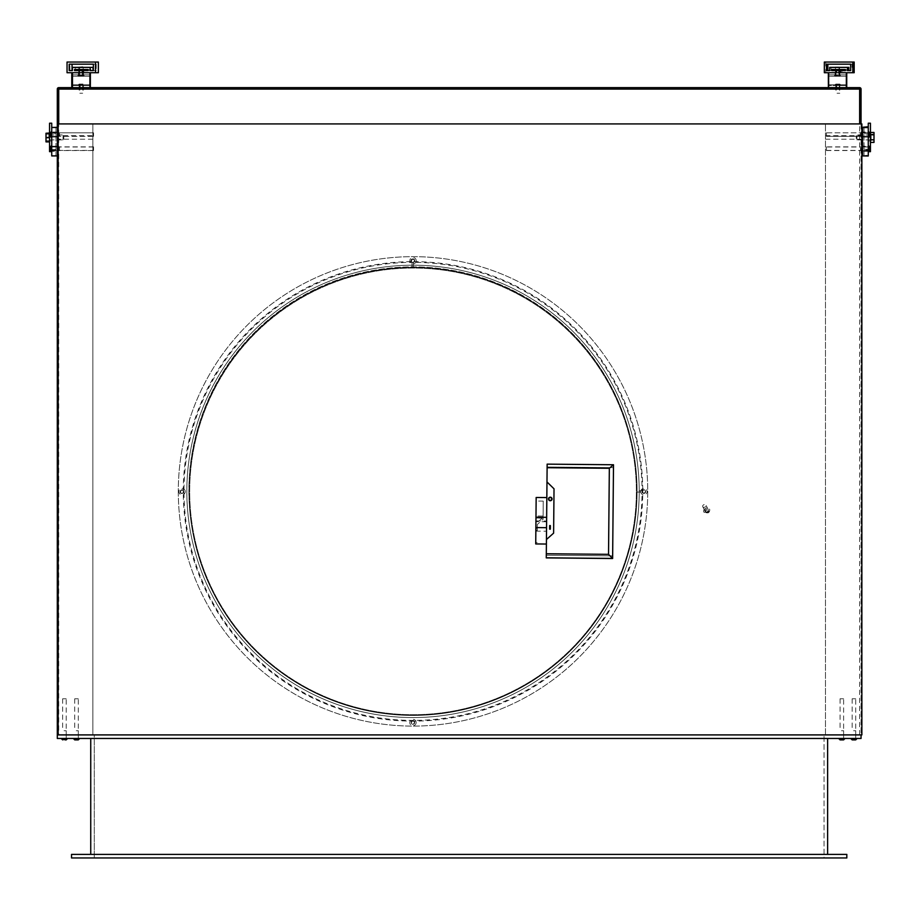 <?xml version="1.0" encoding="UTF-8"?>
<svg xmlns="http://www.w3.org/2000/svg" width="920" height="920" viewBox="0 0 920 920"><rect width="100%" height="100%" fill="white"/><g stroke="black" fill="none" stroke-linecap="round" stroke-linejoin="round"><path stroke-width="0.69" stroke-dasharray="4.6 3.45" d="M58.73 123.924L861.867 123.924L861.867 734.907L58.132 734.907L92.862 734.907L92.862 123.924L861.051 123.924L58.73 123.924M825.481 137.436L825.481 135.654L825.481 137.436M861.051 137.436L861.051 135.654L861.051 137.436M642.102 491.636A1.782 1.782 0 0 1 644.77 490.095A1.782 1.782 0 0 1 644.77 493.178A1.782 1.782 0 0 1 642.102 491.636A1.782 1.782 0 0 0 644.77 493.178A1.782 1.782 0 0 0 644.77 490.095A1.782 1.782 0 0 0 642.102 491.636M412.942 714.99A224.054 224.054 0 0 0 606.981 378.913A224.054 224.054 0 0 0 218.902 378.913A224.054 224.054 0 0 0 412.942 714.99A224.054 224.054 0 0 0 606.981 378.913A224.054 224.054 0 0 0 218.902 378.913A224.054 224.054 0 0 0 412.942 714.99M57.304 123.924L92.862 123.924L92.862 734.907L861.051 734.907L861.051 89.067A1.426 1.426 0 0 0 859.625 87.641L58.73 87.641A1.426 1.426 0 0 0 57.304 89.067L57.304 734.907L58.73 734.907L58.73 87.641M92.862 135.654L92.862 139.219L92.862 135.654L57.304 135.654L57.304 139.219L57.304 135.654M825.481 734.907L825.481 123.924L825.481 734.907M57.304 155.928L57.304 127.362M58.73 734.907L861.051 734.907L861.051 123.924M78.292 698.774L74.727 698.774L78.292 698.774L78.292 734.907L74.727 734.907L78.292 734.907L74.727 734.907L78.292 734.907L78.292 738.461L74.727 738.461L78.292 738.461L74.727 738.461L78.292 738.461L78.292 730.721L74.727 730.721L78.292 730.721M66.194 698.774L62.64 698.774L66.194 698.774L66.194 734.907L62.64 734.907L66.194 734.907L62.64 734.907L66.194 734.907L66.194 738.461L62.64 738.461L66.194 738.461L62.64 738.461L66.194 738.461L66.194 730.721L62.64 730.721L66.194 730.721M843.617 698.774L840.063 698.774L843.617 698.774L843.617 734.907L840.063 734.907L843.617 734.907L840.063 734.907L843.617 734.907L843.617 738.461L840.063 738.461L843.617 738.461L840.063 738.461L843.617 738.461L843.617 730.721L840.063 730.721L843.617 730.721M855.715 698.774L852.161 698.774L855.715 698.774L855.715 734.907L852.161 734.907L855.715 734.907L852.161 734.907L855.715 734.907L855.715 738.461L852.161 738.461L855.715 738.461L852.161 738.461L855.715 738.461L855.715 730.721L852.161 730.721L855.715 730.721M412.942 720.74A1.782 1.782 0 0 1 414.483 723.407A1.782 1.782 0 0 1 411.401 723.407A1.782 1.782 0 0 1 412.942 720.74A1.782 1.782 0 0 0 411.401 723.407A1.782 1.782 0 0 0 414.483 723.407A1.782 1.782 0 0 0 412.942 720.74M183.839 491.579A1.782 1.782 0 0 1 181.171 493.12A1.782 1.782 0 0 1 181.171 490.038A1.782 1.782 0 0 1 183.839 491.579A1.782 1.782 0 0 0 181.171 490.038A1.782 1.782 0 0 0 181.171 493.12A1.782 1.782 0 0 0 183.839 491.579M412.999 262.476A1.782 1.782 0 0 1 411.459 259.808A1.782 1.782 0 0 1 414.541 259.808A1.782 1.782 0 0 1 412.999 262.476A1.782 1.782 0 0 0 414.541 259.808A1.782 1.782 0 0 0 411.459 259.808A1.782 1.782 0 0 0 412.999 262.476M92.862 139.219L57.304 139.219M93.552 136.367L93.552 132.813L93.552 136.367L57.419 136.367L57.419 132.813L57.419 136.367L57.419 132.813L57.419 136.367L93.552 136.367L93.552 132.813L93.552 136.367M826.447 132.813L826.447 136.367L826.447 132.813L862.581 132.813L862.581 136.367L862.581 132.813L862.581 136.367L862.581 132.813L826.447 132.813L826.447 136.367L826.447 132.813M826.447 146.855L826.447 150.42L826.447 146.855L862.581 146.855L862.581 150.42L862.581 146.855M826.447 147.004L826.447 150.57L826.447 147.004L862.581 147.004L862.581 150.57L862.581 147.004M93.552 150.57L93.552 147.004L93.552 150.57L57.419 150.57L57.419 147.004L57.419 150.57M57.419 150.42L57.419 146.855L57.419 150.42L93.552 150.42L93.552 146.855L93.552 150.42M57.419 127.362L57.419 155.928L57.419 127.477L57.419 155.928L58.132 155.928L58.132 123.924M57.419 127.477L58.132 127.477M862.581 127.477L862.581 155.928L862.581 127.477L861.867 127.477M862.581 155.928L861.867 155.928M58.132 734.907L58.132 155.928M57.304 734.907L57.304 738.461L861.051 738.461L861.051 734.907L57.304 734.907L861.051 734.907M94.288 857.957L94.288 734.907L824.055 734.907L94.288 734.907L94.288 857.957L824.055 857.957L824.055 734.907L824.055 857.957L94.288 857.957M827.62 738.461L90.735 738.461L827.62 738.461L827.62 854.404L90.735 854.404L90.735 738.461M90.735 854.404L827.62 854.404M846.825 857.957L71.53 857.957L71.53 854.404L846.825 854.404L846.825 857.957M74.727 698.774L74.727 730.721M62.64 698.774L62.64 730.721M840.063 698.774L840.063 730.721M852.161 698.774L852.161 730.721M855.082 739.174L852.506 739.174L855.082 739.174M856.531 738.461L850.735 738.461L856.531 738.461M854.979 739.887L852.506 739.887L854.979 739.887M852.506 739.174L852.506 739.887L855.358 739.887L855.358 739.174M843.007 739.174L840.42 739.174L843.007 739.174M844.456 738.461L838.637 738.461L844.456 738.461M842.869 739.887L840.42 739.887L842.869 739.887M840.42 739.174L840.42 739.887L843.26 739.887L843.26 739.174M65.228 739.174L62.997 739.174L65.228 739.174M66.24 738.461L61.214 738.461L66.24 738.461M62.997 739.887L65.837 739.887L62.997 739.887L62.997 739.174M65.228 739.887L65.837 739.174M76.912 739.174L75.084 739.174L76.912 739.174M77.418 738.461L73.312 738.461L77.418 738.461M75.084 739.174L75.084 739.887L77.935 739.887L75.084 739.887L77.935 739.887L77.935 739.174M51.014 133.699L51.014 136.01L51.014 133.699M51.727 132.572L51.727 137.793L51.727 132.572M50.301 136.01L51.014 136.01L51.014 133.17L51.014 136.01L50.301 136.01L50.301 133.699M51.727 133.216L51.727 136.367L51.727 133.216M59.478 133.216L59.478 136.367L59.478 133.216M51.727 133.526L51.727 137.793L51.727 133.526M50.301 132.917L50.301 136.367L50.301 132.917M51.727 132.917L51.727 136.367L51.727 132.917M59.478 132.917L59.478 136.367L59.478 132.917M51.014 148.281L51.014 150.213L51.014 148.281M51.727 147.648L51.727 151.984L51.727 147.648M51.014 147.361L50.301 147.361L50.301 150.213L50.301 147.361L50.301 150.213L51.014 150.213M51.727 147.119L51.727 150.57L51.727 147.119M59.478 147.119L59.478 150.57L59.478 147.119M51.014 148.661L51.014 147.211L51.014 148.661M51.727 148.683L51.727 145.44L51.727 148.683M50.301 146.855L50.301 150.42L50.301 146.855M50.301 148.661L50.301 147.211L50.301 148.661M51.727 146.855L51.727 150.42L51.727 146.855L59.478 146.855L59.478 150.42L59.478 146.855M868.986 133.17L868.986 136.01L868.986 133.17L868.986 136.01L868.986 133.17L869.699 133.17L869.699 136.01L869.699 133.17L869.699 136.01L869.699 133.17L868.986 133.17M868.273 134.642L868.273 132.813L868.273 134.642M860.522 134.642L860.522 132.813L860.522 134.642M869.699 134.412L869.699 136.367L869.699 134.412M868.273 134.412L868.273 136.367L868.273 134.412M860.522 134.412L860.522 136.367L860.522 134.412M868.986 147.441L868.986 150.213L868.986 147.441M868.273 145.762L868.273 151.984L868.273 145.762M869.699 148.201L869.699 150.213L869.699 148.201M869.699 147.441L868.986 147.361M868.273 148.201L868.273 150.57L868.273 148.201M860.522 148.201L860.522 150.57L860.522 148.201M868.986 147.338L868.986 150.064L868.986 147.338M868.273 145.716L868.273 151.834L868.273 145.716M869.699 147.901L869.699 150.42L869.699 147.901M869.699 147.338L869.699 150.064L869.699 147.338M868.273 147.901L868.273 150.42L868.273 147.901M860.522 147.901L860.522 150.42L860.522 147.901M414.414 260.613A1.426 1.426 0 0 0 412.217 259.52A1.426 1.426 0 0 0 412.367 261.97A1.426 1.426 0 0 0 414.414 260.613A1.426 1.426 0 0 0 412.217 259.52A1.426 1.426 0 0 0 412.367 261.97A1.426 1.426 0 0 0 414.414 260.613M416.197 260.498A3.197 3.197 0 0 1 413.195 263.89A3.197 3.197 0 0 1 409.803 260.9A3.197 3.197 0 0 1 412.804 257.508A3.197 3.197 0 0 1 416.197 260.498M412.884 258.923A1.782 1.782 0 0 1 414.77 260.59A1.782 1.782 0 0 1 413.114 262.476A1.782 1.782 0 0 1 411.228 260.808A1.782 1.782 0 0 1 412.884 258.923A1.782 1.782 0 0 1 414.77 260.59A1.782 1.782 0 0 1 413.114 262.476A1.782 1.782 0 0 1 411.228 260.808A1.782 1.782 0 0 1 412.884 258.923A1.782 1.782 0 0 1 414.586 261.487A1.782 1.782 0 0 1 411.516 261.683A1.782 1.782 0 0 1 412.884 258.923M183.413 491.142A1.426 1.426 0 0 0 180.998 490.624A1.426 1.426 0 0 0 181.769 492.97A1.426 1.426 0 0 0 183.413 491.142A1.426 1.426 0 0 0 180.998 490.624A1.426 1.426 0 0 0 181.769 492.97A1.426 1.426 0 0 0 183.413 491.142M185.104 490.59A3.197 3.197 0 0 1 183.057 494.626A3.197 3.197 0 0 1 179.02 492.568A3.197 3.197 0 0 1 181.067 488.543A3.197 3.197 0 0 1 185.104 490.59M181.516 489.888A1.782 1.782 0 0 1 183.758 491.027A1.782 1.782 0 0 1 182.608 493.269A1.782 1.782 0 0 1 180.377 492.131A1.782 1.782 0 0 1 181.516 489.888A1.782 1.782 0 0 1 183.758 491.027A1.782 1.782 0 0 1 182.608 493.269A1.782 1.782 0 0 1 180.377 492.131A1.782 1.782 0 0 1 181.516 489.888A1.782 1.782 0 0 1 183.804 491.947A1.782 1.782 0 0 1 180.872 492.901A1.782 1.782 0 0 1 181.516 489.888M414.356 722.338A1.426 1.426 0 0 0 412.079 721.383A1.426 1.426 0 0 0 412.39 723.833A1.426 1.426 0 0 0 414.356 722.338A1.426 1.426 0 0 0 412.079 721.383A1.426 1.426 0 0 0 412.39 723.833A1.426 1.426 0 0 0 414.356 722.338M416.116 722.108A3.197 3.197 0 0 1 413.344 725.696A3.197 3.197 0 0 1 409.768 722.924A3.197 3.197 0 0 1 412.539 719.348A3.197 3.197 0 0 1 416.116 722.108M412.712 720.751A1.782 1.782 0 0 1 414.702 722.292A1.782 1.782 0 0 1 413.172 724.281A1.782 1.782 0 0 1 411.183 722.74A1.782 1.782 0 0 1 412.712 720.751A1.782 1.782 0 0 1 414.702 722.292A1.782 1.782 0 0 1 413.172 724.281A1.782 1.782 0 0 1 411.183 722.74A1.782 1.782 0 0 1 412.712 720.751A1.782 1.782 0 0 1 414.586 723.2A1.782 1.782 0 0 1 411.527 723.591A1.782 1.782 0 0 1 412.712 720.751M705.548 511.106A1.426 1.058 -26.9 0 0 707.376 511.888A1.426 1.058 -26.9 0 0 706.721 509.875A1.426 1.058 -26.9 0 0 705.548 511.106M703.65 510.887A3.197 2.392 153.1 0 1 706.272 508.116A3.197 2.392 153.1 0 1 709.538 509.07A3.197 2.392 153.1 0 1 706.399 513.072A3.197 2.392 153.1 0 1 703.834 511.968A3.197 2.392 153.1 0 1 703.65 510.887M705.766 511.531A1.426 1.058 -26.9 0 0 707.595 512.313A1.426 1.058 -26.9 0 0 706.928 510.301A1.426 1.058 -26.9 0 0 705.766 511.531M706.525 511.945A1.782 1.322 153.1 0 1 706.088 509.335A1.782 1.322 153.1 0 1 708.377 510.324A1.782 1.322 153.1 0 1 706.525 511.945M704.191 507.345A1.782 1.322 153.1 0 1 703.754 504.746A1.782 1.322 153.1 0 1 706.043 505.724A1.782 1.322 153.1 0 1 704.191 507.345M642.459 491.671A1.426 1.426 0 0 0 644.621 492.855A1.426 1.426 0 0 0 644.563 490.383A1.426 1.426 0 0 0 642.459 491.671A1.426 1.426 0 0 0 644.621 492.855A1.426 1.426 0 0 0 644.563 490.383A1.426 1.426 0 0 0 642.459 491.671M640.676 491.717A3.197 3.197 0 0 1 643.793 488.44A3.197 3.197 0 0 1 647.082 491.556A3.197 3.197 0 0 1 643.966 494.833A3.197 3.197 0 0 1 640.676 491.717M643.931 493.419A1.782 1.782 0 0 1 642.102 491.682A1.782 1.782 0 0 1 643.839 489.854A1.782 1.782 0 0 1 645.656 491.591A1.782 1.782 0 0 1 643.931 493.419A1.782 1.782 0 0 1 642.102 491.682A1.782 1.782 0 0 1 643.839 489.854A1.782 1.782 0 0 1 645.656 491.591A1.782 1.782 0 0 1 643.931 493.419A1.782 1.782 0 0 1 642.321 490.785A1.782 1.782 0 0 1 645.391 490.705A1.782 1.782 0 0 1 643.931 493.419M838.925 84.801L836.142 84.801L838.925 84.801M840.615 85.514L834.359 85.514L840.615 85.514M837.039 84.088L839.339 84.088L837.039 84.088M838.925 84.088L836.142 84.088L838.925 84.088M837.039 85.514L839.339 85.514L837.039 85.514M837.039 93.254L839.339 93.254L837.039 93.254M839.431 84.801L836.613 84.801L839.454 84.801L839.454 84.088L836.613 84.088L839.431 84.088M841.19 85.514L834.831 85.514L841.19 85.514M837.74 84.088L839.81 84.088L837.74 84.088M837.74 85.514L839.81 85.514L837.74 85.514M837.74 93.254L839.81 93.254L837.74 93.254M82.305 84.801L79.465 84.801L82.305 84.801L82.305 84.088L79.465 84.088L82.305 84.088M84.076 85.514L77.682 85.514L84.076 85.514L82.662 84.088L79.109 84.088L82.662 84.088M80.718 85.514L82.662 85.514L80.718 85.514M80.718 93.254L82.662 93.254L80.718 93.254M83.041 84.801L80.212 84.801L83.041 84.801L83.053 84.088L80.212 84.088L83.041 84.088M84.801 85.514L78.43 85.514L84.835 85.514L83.409 84.088L79.856 84.088L83.409 84.088M81.88 85.514L79.856 85.514L81.88 85.514M81.88 93.254L79.856 93.254L81.88 93.254M80.339 75.555L82.788 75.555L80.339 75.555M79.04 74.842L84.571 74.842L79.04 74.842M82.593 76.268L79.591 76.268L82.593 76.268M80.339 76.268L82.788 76.268L80.339 76.268M82.593 74.842L79.591 74.842L82.593 74.842M78.809 67.102L82.662 67.102M79.246 75.555L82.007 75.555L79.246 75.555M77.556 74.842L83.789 74.842L77.556 74.842M81.167 76.268L78.809 76.268L81.167 76.268M79.246 76.268L82.007 76.268L79.246 76.268M81.167 74.842L78.809 74.842L81.167 74.842M837.821 75.555L836.303 75.555L837.821 75.555M837.947 74.842L834.52 74.842L837.947 74.842M839.5 76.268L835.946 76.268L839.5 76.268L840.926 74.842M837.821 76.268L836.303 76.268L837.821 76.268M839.5 74.842L835.946 74.842L839.5 74.842L839.5 72.714M837.729 75.555L835.797 75.555L837.729 75.555M838.361 74.842L834.014 74.842L838.361 74.842M838.879 76.268L835.44 76.268L838.879 76.268M837.729 76.268L835.797 76.268L837.729 76.268M838.879 74.842L835.44 74.842L838.879 74.842M835.44 67.102L838.879 67.102M862.581 146.234L862.581 151.214L862.581 146.234L868.273 146.234L868.273 151.214L868.273 146.234M862.581 132.008L862.581 136.988L862.581 132.008L868.273 132.008L868.273 136.988L868.273 132.008M862.581 132.1L862.581 137.08L862.581 132.1L868.273 132.1L868.273 137.08L868.273 132.1M862.581 146.326L862.581 151.305L862.581 146.326L868.273 146.326L868.273 151.305L868.273 146.326M862.581 155.986L862.581 127.305M868.273 151.305L862.581 151.305M868.273 137.08L862.581 137.08M868.273 155.986L868.273 126.753M862.581 155.756L868.273 155.204M864.006 155.204L864.006 126.753M862.581 146.142L864.006 146.142L864.006 149.661L868.273 149.661L868.273 132.928L868.273 149.661L864.006 149.661L864.006 127.305M862.581 136.93L864.006 136.93M864.006 132.928L868.273 132.928L864.006 132.928M868.273 151.214L862.581 151.214M868.273 136.988L862.581 136.988M864.006 155.756L864.006 146.142M868.273 127.535L868.273 123.211M870.446 151.662L870.446 123.211M868.273 134.538L868.273 140.99L868.273 134.538M870.446 134.538L870.446 140.99L870.446 134.538M51.727 123.211L51.727 127.477M49.553 123.211L49.553 151.662M51.727 137.218L51.727 140.99L51.727 137.218M49.553 137.218L49.553 140.99L49.553 137.218M870.446 142.416L870.446 132.457L870.446 142.416M874 142.416L874 140.07L870.446 140.07M874 140.679L874 134.182L874 140.691L871.159 140.691L871.159 134.182L871.159 140.679M874 140.07L874 132.457M874 135.09L870.446 135.09M870.446 135.941L870.446 139.921L870.446 135.941M856.221 138.506L856.221 135.654L856.221 138.506M49.553 137.724L49.553 132.986L49.553 137.724M46 137.62L46 134.182L46 137.62M46 132.986L46 141.887M49.553 135.401L49.553 139.921L49.553 135.401M63.779 138.885L63.779 135.654L63.779 138.885M48.84 137.62L48.84 134.182L48.84 137.62M46 141.599L49.553 141.599M46 137.149L49.553 137.149M51.727 155.928L51.727 127.087M51.727 133.377L51.727 149.742L51.727 133.193L55.993 133.377L55.993 136.976L55.993 127.362M51.727 151.225L51.727 146.245L51.727 151.225L57.419 151.225M51.727 136.999L51.727 132.02L51.727 137.046L57.419 136.999L57.419 132.02L57.419 136.999L51.727 137.046M51.727 151.271L51.727 146.291L51.727 151.271L57.419 151.271L57.419 146.291L57.419 151.271M57.419 155.814L55.993 155.814L55.993 133.377M51.727 146.245L55.993 146.199M55.993 155.814L55.993 127.087M51.727 155.537L55.993 155.537M57.419 136.976L55.993 136.976M55.993 133.193L51.727 133.193L55.993 133.193M55.993 149.742L51.727 149.742L55.993 149.742M412.01 267.329A224.054 224.054 0 0 0 188.968 492.166A224.054 224.054 0 0 0 413.597 715.426A224.054 224.054 0 0 0 637.077 491.015A224.054 224.054 0 0 0 412.01 267.329L411.987 262.349A1.782 1.782 0 0 0 414.264 259.934A1.782 1.782 0 0 0 411.803 259.141A1.782 1.782 0 0 0 411.148 261.648L412.654 262.476L414.172 261.636A1.782 1.782 0 0 0 411.504 259.359A1.782 1.782 0 0 0 411.987 262.349A229.034 229.034 0 0 0 183.988 491.82A229.034 229.034 0 0 0 412.873 720.406A229.034 229.034 0 0 0 642.056 492.108A1.782 1.782 0 0 0 644.46 493.085A1.782 1.782 0 0 0 645.265 490.613A1.782 1.782 0 0 0 642.758 489.969L642.758 492.97A1.782 1.782 0 0 0 645.058 490.303A1.782 1.782 0 0 0 642.056 492.108L637.077 492.096L637.077 490.831A224.054 224.054 0 0 0 413.322 267.329L412.01 267.329A224.054 224.054 0 0 0 188.968 491.809A224.054 224.054 0 0 0 412.884 715.426A224.054 224.054 0 0 0 637.077 492.096M413.322 267.329L413.333 262.349A229.034 229.034 0 0 1 642.056 490.82L637.077 490.831M412.654 265.19A226.182 226.182 0 0 0 217.315 604.785A226.182 226.182 0 0 0 609.086 604.153A226.182 226.182 0 0 0 412.654 265.19A226.182 226.182 0 0 0 186.84 491.74A226.182 226.182 0 0 0 413.39 717.565A226.182 226.182 0 0 0 639.205 491.015A226.182 226.182 0 0 0 412.654 265.19M183.287 492.867L183.275 490.636A1.782 1.782 0 0 0 180.677 490.452A1.782 1.782 0 0 0 180.688 493.051A1.782 1.782 0 0 0 183.494 490.981A1.782 1.782 0 0 0 181.895 489.969A1.782 1.782 0 0 0 180.297 492.522A1.782 1.782 0 0 0 183.287 492.867A229.747 229.747 0 0 0 411.849 721.119A1.782 1.782 0 0 0 411.631 723.718A1.782 1.782 0 0 0 414.253 723.73A1.782 1.782 0 0 0 414.046 721.119L411.849 721.119M414.046 721.119A1.782 1.782 0 0 0 411.159 722.522A1.782 1.782 0 0 0 413.724 724.12A1.782 1.782 0 0 0 414.046 721.119A229.747 229.747 0 0 0 642.758 492.97M178.296 491.763A234.726 234.726 0 0 0 530.713 694.462A234.726 234.726 0 0 0 530.058 287.914A234.726 234.726 0 0 0 178.296 491.763A234.726 234.726 0 0 0 530.713 694.462A234.726 234.726 0 0 0 530.058 287.914A234.726 234.726 0 0 0 178.296 491.763M846.308 84.801L846.262 74.842L828.563 74.842L846.342 74.842L846.308 84.801L828.529 84.801M835.084 72.714L839.35 72.714L835.084 72.714L835.084 74.842L839.35 74.842L835.084 74.842M846.17 87.641L828.391 87.641L846.308 87.641L846.124 72.714L836.429 72.714M846.124 72.714L840.696 72.714L842.076 72.714L842.076 70.575L846.699 70.575L846.699 69.506L831.806 69.506M846.17 84.801L846.135 74.842L846.17 84.801L828.391 84.801M838.982 87.641L836.142 87.641L838.982 87.641L838.982 85.514L836.142 85.514L838.982 85.514M846.204 85.514L828.494 85.514L846.273 85.514L846.239 76.268L828.46 76.268M846.239 76.268L846.273 85.514M846.676 74.842L846.687 84.801L846.733 74.842L846.722 84.801L846.71 74.842L828.931 74.842L828.908 84.801L828.897 74.842L846.676 74.842L828.92 74.842M835.59 72.714L839.856 72.714L835.59 72.714L835.59 74.842L839.856 74.842L835.59 74.842M828.897 72.714L828.943 87.641L828.897 72.714L846.745 72.714L828.954 72.714M846.687 87.641L828.943 87.641L846.687 87.641L846.676 72.714M839.454 87.641L836.613 87.641L839.454 87.641L839.454 85.514L836.613 85.514L839.454 85.514M846.699 85.514L828.92 85.514L828.92 76.268L828.931 85.514L846.722 85.514L846.71 76.268L828.92 76.268M846.71 76.268L846.722 85.514M846.733 74.842L828.954 74.842M72.461 74.842L90.24 74.842L72.461 74.842L72.484 84.801L72.507 74.842M90.263 84.801L72.484 84.801M79.235 72.714L83.501 72.714L79.235 72.714L79.235 74.842L83.501 74.842L79.235 74.842M74.52 69.506L90.896 69.506L90.896 70.575L86.273 70.575L86.273 72.714L83.409 72.714L90.379 72.714L79.143 72.714M72.565 84.801L72.588 74.842L72.565 84.801L90.344 84.801M90.321 74.842L72.542 74.842L90.321 74.842M72.565 87.641L90.344 87.641L72.484 87.641L72.599 72.714M83.053 87.641L80.212 87.641L83.053 87.641L83.053 85.514L80.212 85.514L83.053 85.514M72.507 85.514L90.287 85.514L72.542 85.514L72.519 76.268L72.542 85.514M90.309 76.268L72.519 76.268M89.562 74.842L71.771 74.842L89.562 74.842L89.55 84.801L71.771 84.801L89.573 84.801L89.562 74.842L89.573 84.801M78.453 72.714L82.719 72.714L78.453 72.714L78.453 74.842L82.719 74.842L78.453 74.842M89.55 72.714L71.771 72.714L89.573 72.714L89.573 87.641L71.771 87.641L89.55 87.641L89.573 72.714M89.55 84.801L89.55 74.842M82.305 87.641L79.465 87.641L82.305 87.641L82.305 85.514L79.465 85.514L82.305 85.514M89.562 76.268L89.562 85.514L71.783 85.514L89.562 85.514L89.562 76.268L71.783 76.268M520.341 295.516A223.341 223.341 0 0 0 189.738 496.363A223.341 223.341 0 0 0 528.977 682.26A223.341 223.341 0 0 0 520.341 295.516A223.341 223.341 0 0 0 189.738 496.363A223.341 223.341 0 0 0 528.977 682.26A223.341 223.341 0 0 0 520.341 295.516M520.685 294.894A224.054 224.054 0 0 0 189.025 496.386A224.054 224.054 0 0 0 529.356 682.87A224.054 224.054 0 0 0 520.685 294.894A224.054 224.054 0 0 0 189.025 496.386A224.054 224.054 0 0 0 529.356 682.87A224.054 224.054 0 0 0 520.685 294.894M850.655 70.575L847.458 70.575M850.655 64.17L852.035 64.17L852.035 70.575M848.838 67.379L831.047 67.379L831.047 70.575L826.47 70.575M829.679 67.379L831.047 67.379M829.679 70.575L831.047 70.575M826.47 64.17L852.035 64.17M845.319 69.506L846.699 69.506M845.319 70.575L846.699 70.575M840.696 70.575L842.076 70.575M854.174 72.714L842.076 72.714M824.343 62.042L854.174 62.042M824.343 72.714L825.723 72.714L825.723 62.042M831.806 70.575L837.809 70.575L837.809 72.714L825.723 72.714M69.184 70.575L72.381 70.575M90.16 70.575L96.232 70.575L96.232 64.17L69.184 64.17M75.256 70.575L75.256 67.379L72.381 67.379M75.256 67.379L93.035 67.379M96.232 70.575L93.368 70.575M96.232 64.17L93.368 64.17M90.896 69.506L88.032 69.506M98.371 62.042L69.92 62.042L69.92 72.714L82.007 72.714L82.007 70.575L74.52 70.575M69.92 72.714L67.045 72.714M69.92 62.042L67.045 62.042M86.273 72.714L98.371 72.714M86.273 70.575L83.409 70.575M90.896 70.575L88.032 70.575M535.969 517.753L535.739 542.512L536.13 501.032L535.969 518.098L543.087 517.822L543.076 519.259L537.326 524.492L537.28 530.403L535.854 530.391M535.946 520.927L546.606 521.03L546.606 521.755L546.825 497.57L546.399 544.042L535.727 543.938L536.164 497.478M543.087 517.822L543.237 501.101L543.099 516.074L535.992 516.016M535.842 531.139L546.514 531.231L546.606 521.03M546.399 544.042L546.514 531.231M546.261 557.888L546.296 555.243L612.582 555.864L612.559 558.44L546.261 557.819L612.559 558.44L613.479 467.613L547.112 466.992L546.296 555.243L612.651 555.864M613.479 467.613L547.112 466.992L547.147 464.14L613.502 464.761M543.099 516.074L543.076 519.259M537.28 530.403L537.326 524.492M546.974 481.93L554.024 488.819L553.61 533.14L546.434 539.534M550.264 500.733A1.782 1.782 0 0 1 548.757 498.053A1.782 1.782 0 0 1 551.827 498.088A1.782 1.782 0 0 1 550.264 500.733M549.62 529.149L550.332 529.149L550.367 525.596L549.654 525.584L549.62 529.149M550.298 497.536A1.426 1.426 0 0 1 551.517 499.686A1.426 1.426 0 0 1 549.044 499.663A1.426 1.426 0 0 1 550.298 497.536M543.087 517.351L537.349 522.365M537.291 528.264L535.877 528.252M537.165 542.524L535.739 542.512L537.165 542.524M861.051 89.067A1.426 1.426 0 0 0 859.625 87.641L859.625 89.067L861.051 89.067M859.625 734.907L859.625 89.067L57.304 89.067M706.951 512.785A1.782 1.322 153.1 0 1 705.732 510.83A1.782 1.322 153.1 0 1 708.653 510.485A1.782 1.322 153.1 0 1 706.951 512.785M864.006 149.281L868.273 149.281M864.006 133.296L868.273 133.296M856.934 135.941L856.934 139.921L856.934 135.941M63.066 135.401L63.066 139.921L63.066 135.401M51.727 149.546L55.993 149.546M411.148 261.648A229.747 229.747 0 0 0 183.275 490.636M642.758 489.969A229.747 229.747 0 0 0 414.172 261.636M825.481 139.219L861.051 139.219M825.481 135.654L861.051 135.654M93.552 132.813L57.419 132.813L93.552 132.813M826.447 136.367L862.581 136.367L826.447 136.367M826.447 150.42L862.581 150.42M826.447 150.57L862.581 150.57M93.552 147.004L57.419 147.004M93.552 146.855L57.419 146.855M50.301 133.17L51.014 133.17L50.301 133.17M51.727 136.367L59.478 136.367L51.727 136.367M51.727 132.813L59.478 132.813L51.727 132.813M51.727 150.57L59.478 150.57M51.727 147.004L59.478 147.004M51.727 151.834L50.301 150.42M50.301 150.064L51.014 150.064M50.301 147.211L51.014 147.211M51.727 150.42L59.478 150.42M869.699 136.01L868.986 136.01L869.699 136.01M868.273 132.813L860.522 132.813L868.273 132.813M868.273 136.367L860.522 136.367L868.273 136.367M869.699 150.213L868.986 150.213M868.273 147.004L860.522 147.004M868.273 150.57L860.522 150.57M868.273 151.834L869.699 150.42M869.699 147.211L868.986 147.211M869.699 150.064L868.986 150.064M868.273 146.855L860.522 146.855M868.273 150.42L860.522 150.42M709.538 509.07C710.079 511.347 709.124 512.773 706.698 513.348L703.834 511.968M708.273 509.714L705.939 505.126M705.099 511.324L702.765 506.736M840.765 85.514L839.339 84.088M834.359 85.514L835.785 84.088M836.142 84.088L836.142 84.801M838.982 84.088L838.982 84.801M835.785 85.514L835.785 93.254M839.339 85.514L839.339 93.254M841.236 85.514L839.81 84.088M834.831 85.514L836.257 84.088M836.613 84.088L836.613 84.801M836.257 85.514L836.257 93.254M839.81 85.514L839.81 93.254M77.682 85.514L79.109 84.088M79.465 84.088L79.465 84.801M79.109 85.514L79.109 93.254M82.662 85.514L82.662 93.254M78.43 85.514L79.856 84.088M80.212 84.088L80.212 84.801M79.856 85.514L79.856 93.254M83.409 85.514L83.409 93.254M78.165 74.842L79.591 76.268M84.571 74.842L83.145 76.268M82.788 76.268L82.788 75.555M79.948 76.268L79.948 75.555M83.145 74.842L83.145 72.714M79.591 74.842L79.591 70.575M83.145 69.506L83.145 67.379M79.591 69.506L79.591 67.379M77.383 74.842L78.809 76.268M83.789 74.842L82.363 76.268M82.007 76.268L82.007 75.555M79.166 76.268L79.166 75.555M82.363 74.842L82.363 67.102M78.809 74.842L78.809 70.575M78.809 69.506L78.809 67.379M834.52 74.842L835.946 76.268M839.144 76.268L839.144 75.555M836.303 76.268L836.303 75.555M835.946 74.842L835.946 67.102M839.5 69.506L839.5 67.379M834.014 74.842L835.44 76.268M840.42 74.842L838.994 76.268M838.637 76.268L838.637 75.555M835.797 76.268L835.797 75.555M838.994 74.842L838.994 72.714M835.44 74.842L835.44 70.575M838.994 69.506L838.994 67.379M835.44 69.506L835.44 67.379M869.181 151.662L868.273 151.662M870.446 133.883L868.273 133.883M870.446 140.99L868.273 140.99M50.818 151.662L51.727 151.662M49.553 140.99L51.727 140.99M49.553 133.883L51.727 133.883M870.446 134.941L856.934 134.941L856.221 135.654M870.446 139.921L856.934 139.921L856.221 139.219M874 134.182L871.159 134.182M49.553 139.921L63.066 139.921L63.779 139.219M49.553 134.941L63.066 134.941L63.779 135.654M46 140.691L48.84 140.691M46 134.182L48.84 134.182M57.419 146.291L51.727 146.291M57.419 132.02L51.727 132.02M57.419 132.066L51.727 132.066M839.35 72.714L839.35 74.842M836.142 87.641L836.142 85.514M839.856 72.714L839.856 74.842M836.613 87.641L836.613 85.514M83.501 72.714L83.501 74.842M80.212 87.641L80.212 85.514M82.719 72.714L82.719 74.842M79.465 87.641L79.465 85.514M543.237 501.101L536.13 501.032M543.076 518.167L535.969 518.098M546.606 521.755L535.934 521.651"/><path stroke-width="1.38" d="M861.051 734.907L861.051 738.461L57.304 738.461L57.304 734.907L58.132 734.907L58.132 123.924L57.304 123.924L57.304 89.067L58.73 89.067L58.73 87.641A1.426 1.426 0 0 0 57.304 89.067M861.051 123.924L861.051 89.067A1.426 1.426 0 0 0 859.625 87.641L58.73 87.641M57.304 734.907L57.304 155.928M57.304 127.362L57.304 123.924M58.132 123.924L861.867 123.924L861.867 734.907L58.132 734.907M50.818 151.662L49.553 151.662L49.553 123.211L51.727 123.211L51.727 127.477L57.419 127.362L57.419 155.928L58.132 155.928M57.419 155.928L51.727 155.928L51.727 127.477L58.132 127.477M862.581 127.535L868.273 127.535L868.273 126.753L862.581 127.305L862.581 155.928L861.867 155.928M862.581 127.477L861.867 127.477M90.735 854.404L90.735 738.461M827.62 854.404L827.62 738.461M71.53 857.957L846.825 857.957L846.825 854.404L71.53 854.404L71.53 857.957M855.358 739.887L852.506 739.887M843.26 739.887L840.42 739.887M65.837 739.887L65.228 739.887M77.935 739.887L75.084 739.887M50.301 136.01L50.301 133.699M50.301 150.213L50.301 147.361M50.301 146.855L51.727 145.44M869.699 133.17L869.699 136.367L869.699 133.17M82.662 67.102L78.809 67.379M839.5 67.379L835.44 67.379M862.581 155.928L868.273 155.986L868.273 123.211L870.446 123.211L870.446 151.662L869.181 151.662M870.446 132.457L874 132.457L874 142.416L870.446 142.416M874 139.782L870.446 139.782M874 134.803L870.446 134.803M49.553 141.887L46 141.887L46 133.273L49.553 133.273M46 137.724L49.553 137.724M46 133.273L49.553 132.986M828.563 74.842L828.529 84.801L828.356 74.842M840.696 72.714L840.696 70.575L845.319 70.575L845.319 69.506L831.806 69.506L831.806 70.575L836.429 70.575L836.429 72.714L824.343 72.714L824.343 62.042L852.794 62.042L852.794 72.714L837.809 72.714M828.575 72.714L828.529 87.641M846.365 72.714L846.308 87.641M828.494 85.514L828.46 76.268L828.425 85.514M828.391 87.641L828.333 72.714M846.745 72.714L846.722 87.641M90.287 74.842L90.263 84.801L90.24 74.842M83.409 72.714L79.143 72.714L79.143 70.575L74.52 70.575L74.52 69.506L88.032 69.506L88.032 70.575L83.409 70.575L83.409 72.714L95.496 72.714L95.496 62.042L67.045 62.042L67.045 72.714L82.007 72.714M90.344 84.801L90.367 74.842L90.344 84.801M72.45 72.714L72.484 87.641M90.229 72.714L90.263 87.641M90.321 85.514L90.309 76.268L90.287 85.514M90.344 87.641L90.379 72.714M71.794 74.842L71.771 84.801L71.771 74.842M71.794 72.714L71.783 87.641L71.771 72.714M71.783 85.514L71.783 76.268L71.783 85.514M847.458 67.379L829.679 67.379L829.679 70.575L826.47 70.575L826.47 64.17L850.655 64.17L850.655 70.575L847.458 70.575L847.458 67.379L848.838 67.379L848.838 70.575M827.85 70.575L827.85 64.17M852.794 72.714L854.174 72.714L854.174 62.042L852.794 62.042M836.429 70.575L837.809 70.575M833.186 69.506L833.186 70.575M69.184 70.575L72.381 70.575L72.381 67.379L90.16 67.379L90.16 70.575L93.368 70.575L93.368 64.17L69.184 64.17L69.184 70.575M72.047 64.17L72.047 70.575M93.035 70.575L93.035 67.379L90.16 67.379M77.383 70.575L77.383 69.506M82.007 70.575L79.143 70.575M95.496 72.714L98.371 72.714L98.371 62.042L95.496 62.042M546.825 497.57L536.164 497.478L535.877 527.574L535.727 543.938L546.399 544.042M535.981 517.224L546.641 517.316M535.877 527.574L546.549 527.678M612.628 558.509L613.502 464.761L612.628 558.509L546.261 557.888L546.308 553.759L608.534 554.346L609.339 468.28L547.112 467.705L546.308 553.759M547.112 467.705L547.147 464.14L613.433 464.761L609.339 468.28M546.974 481.93L554.024 488.819L553.61 533.14L546.434 539.534M608.534 554.346L612.559 558.44L546.261 557.819M549.62 529.149L550.332 529.149L550.367 525.596L549.654 525.584L549.62 529.149M550.275 500.388A1.426 1.426 0 0 1 548.86 498.95A1.426 1.426 0 0 1 550.298 497.536A1.426 1.426 0 0 1 551.712 498.973A1.426 1.426 0 0 1 550.275 500.388M550.264 500.733A1.782 1.782 0 0 1 548.757 498.053A1.782 1.782 0 0 1 551.827 498.088A1.782 1.782 0 0 1 550.264 500.733M58.73 123.924L58.73 89.067L859.625 89.067L859.625 87.641M859.625 123.924L859.625 89.067L861.051 89.067M850.735 738.461L852.161 739.887M857.13 738.461L855.715 739.887M838.637 738.461L840.063 739.887M845.043 738.461L843.617 739.887M61.214 738.461L62.64 739.887M67.62 738.461L66.194 739.887M73.312 738.461L74.727 739.887M79.706 738.461L78.292 739.887M51.727 137.793L50.301 136.367L51.727 137.793M51.727 131.387L50.301 132.813L51.727 131.387M51.727 151.984L50.301 150.57M51.727 145.59L50.301 147.004M868.273 131.387L869.699 132.813L868.273 131.387M868.273 137.793L869.699 136.367L868.273 137.793M868.273 151.984L869.699 150.57M868.273 145.59L869.699 147.004M868.273 145.44L869.699 146.855M83.145 72.714L83.145 69.506M79.591 70.575L79.591 69.506M78.809 70.575L78.809 69.506M839.5 72.714L839.5 69.506M838.994 72.714L838.994 69.506M835.44 70.575L835.44 69.506"/></g></svg>
